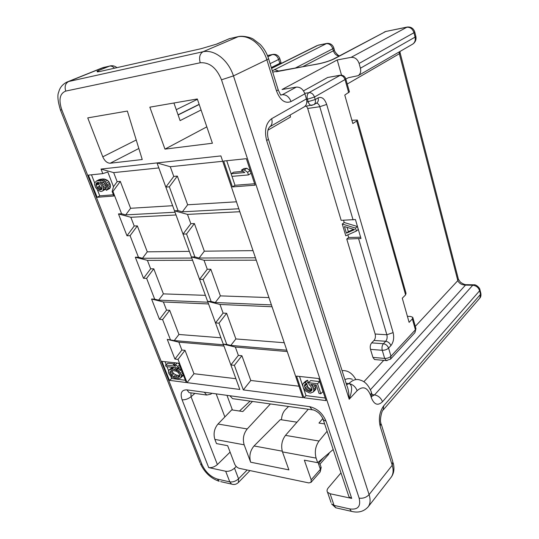 <?xml version="1.0" encoding="UTF-8"?>
<svg xmlns="http://www.w3.org/2000/svg" width="539" height="539" viewBox="0 0 539 539"><rect width="100%" height="100%" fill="white"/><g stroke="black" fill="none" stroke-linecap="round" stroke-linejoin="round"><path stroke-width="0.81" d="M288.581 406.48L285.333 409.714C282.988 412.214 281.702 415.582 281.479 419.807M252.474 401.434L242.833 411.547L231.716 409.869L217.985 424.031L247.233 428.95C243.513 433.659 242.496 438.948 244.16 444.816L250.642 462.199C248.964 456.109 250.096 450.698 254.037 445.969L280.32 419.625L296.976 422.185M247.233 428.95L270.403 403.94M234.499 398.927L232.572 398.658L229.877 395.747L204.268 392.23L206.686 395.04L191.163 392.87M142.235 159.531L110.199 163.229C107.167 163.142 104.694 161.006 102.787 156.822L87.749 117.893L127.352 111.054L142.235 159.531M351.913 120.312L357.35 120.035L356.69 121.026L352.823 123.532L344.771 95.086L349.427 91.832L345.795 78.903M407.403 316.319L410.617 316.467L412.78 317.33L412.355 318.92L409.108 322.356L402.276 298.202L405.591 294.867L406.042 293.344L357.424 120.285M303.996 107.005L304.326 106.81C306.617 105.118 307.311 102.491 306.421 98.92L304.892 93.793C303.107 89.171 300.257 86.941 296.335 87.102L282.052 89.501L337.225 59.95L341.524 75.19M370.495 349.366L372.934 357.418L384.678 358.415L382.252 350.283L370.495 349.366C369.895 346.759 370.28 344.596 371.647 342.871L383.397 343.727L385.735 341.268L374.012 340.446L371.647 342.871M375.36 359.614L374.544 359.54L372.934 357.418M339.947 75.271L327.692 77.468L303.504 90.875M306.516 106.163L307.702 108.467L341.16 220.35L355.43 219.541L360.982 238.481L346.759 239.053L348.666 237.483L347.877 234.836M343.532 220.262L344.199 222.506L342.265 224.042L345.775 235.779L356.36 231.056L355.484 228.091L342.265 224.042M374.012 340.446C375.36 338.741 375.744 336.599 375.151 334.018L346.759 239.053M360.611 237.214L348.666 237.483M356.36 231.056L358.267 229.486L357.397 226.528L344.199 222.506M354.561 229.614L344.455 226.569L346.429 233.178L354.561 229.614M353.584 229.318L348.349 231.622L346.429 233.178M348.349 231.622L347.082 227.364M357.397 226.528L355.484 228.091M308.268 409.236L285.481 435.384L319.034 441.03C315.443 446.151 314.466 451.844 316.103 458.11L317.673 462.684L304.34 460.171L311.185 479.811L311.01 482.371L308.8 482.917L239.255 468.344C237.207 467.711 235.664 466.275 234.633 464.032L227.66 445.692L216.483 443.584L214.872 439.406C213.201 433.706 214.239 428.579 217.985 424.031M250.642 462.199L288.891 469.887L282.476 451.898C280.819 445.814 281.823 440.309 285.481 435.384M324.66 423.937L318.973 423.075L322.827 418.5M319.034 441.03L327.099 431.24M333.19 449.513L317.673 462.684M331.027 502.449L327.523 492.235L330.09 493.744L351.711 498.407L348.942 496.756L322.868 418.601M230.099 452.113L217.379 464.564C214.616 466.929 211.726 467.94 208.708 467.589L225.686 471.248C228.805 471.612 231.743 470.587 234.505 468.162L236.21 466.451M223.665 161.046L246.363 158.688L255.088 185.173L232.43 186.912L223.665 161.046M296.524 376.107L318.792 378.54L326.061 400.618L303.861 397.748L296.524 376.107M223.49 344.785L174.259 340.574L167.265 339.381L174.919 359.055L178.032 359.385L187.04 382.629L239.821 389.461L230.867 364.957L234.371 365.327L243.325 389.913L302.871 397.62L220.889 155.919L101.029 169.064L102.808 173.625L88.383 175.128L97.135 197.287L113.904 196.007L112.159 191.513L112.941 191.453L120.298 181.387L130.6 208.283L172.642 205.709M170.378 339.644L162.596 319.566L159.483 319.371L151.567 299.017L154.68 299.145L146.621 278.36L143.509 278.299L135.316 257.224L138.429 257.211L130.081 235.678L126.975 235.772L118.479 213.936L121.585 213.761L112.941 191.453M178.766 363.205L186.258 382.528L169.428 380.352L161.929 361.359L178.766 363.205M197.314 98.96L212.406 143.239L164.968 149.121L149.842 107.167L197.314 98.96M216.166 393.868L224.857 416.937M232.417 409.97L226.973 395.343M206.686 395.04L210.85 394.164L211.861 393.275M328.898 453.158L328.46 454.539L320.085 463.998L318.401 463.533L323.723 457.544M348.457 495.301L348.942 496.756M327.523 492.235C326.715 490.941 326.957 489.493 328.258 487.889L340.985 472.878M114.49 68.204C112.833 66.506 111.202 65.805 109.606 66.102L97.087 71.148L97.303 71.889L99.715 71.532L201.242 48.665L217.028 43.996L229.371 38.68L216.435 44.178M201.074 109.99L180.093 120.608L173.922 103.003M351.084 57.363L407.235 27.038C410.967 26.721 413.467 28.338 414.734 31.895L413.965 32.724L359.102 63.44C357.532 59.142 354.864 57.121 351.084 57.363L337.225 59.95M359.102 63.44L360.416 68.217C361.157 71.546 360.402 74.032 358.145 75.676L348.396 77.704L345.829 79.017M415.313 326.364L457.82 280.617C459.046 283.366 461.593 284.868 465.474 285.118L370.428 389.737M267.903 130.195L290.501 117.051L290.117 115.036M268.375 139.062L346.799 385.526C348.14 388.181 348.942 392.756 349.198 399.237C352.486 390.135 352.412 384.913 348.976 383.573C352.749 379.766 356.562 378.627 360.416 380.17C365.092 381.457 368.757 385.473 371.411 392.23L370.691 395.613C367.45 387.312 362.936 385.661 357.135 390.674L349.198 399.237L266.664 140.564C264.191 130.438 265.848 123.148 271.636 118.701L306.421 98.92M206.821 126.86L164.968 149.121M254.617 183.759L235.011 185.288L232.43 186.912M235.011 185.288L231.999 176.368M231.123 173.76L226.724 160.73M248.466 174.926L251.053 173.302L250.184 170.674L246.828 168.269L243.999 168.539L241.398 170.135L244.746 172.541L231.103 173.774L231.979 176.368L248.466 174.926L247.59 172.285L244.228 169.873L241.398 170.135M243.049 171.328L233.71 172.184L231.103 173.774M246.828 168.269L244.228 169.873M250.184 170.674L247.59 172.285M325.212 398.038L305.997 395.599L303.861 397.748M305.997 395.599L303.464 388.08M302.81 386.153L299.529 376.431M307.257 386.045L305.101 388.188L306.806 390.337L309.831 391.543L311.96 389.401L310.168 388.889L307.985 387.245L306.637 383.505M306.024 384.112L308.187 381.976L307.601 380.231L305.364 381.376L303.201 383.505L305.438 382.36L306.024 384.112L304.852 384.536L304.468 385.324L305.101 388.188M315.814 387.056L313.671 389.219L313.813 390.634L313.26 391.961L315.403 389.798L315.955 388.471L314.992 384.873M313.516 384.698L312.249 385.958L310.727 384.374L316.272 385.021L319.088 393.517L320.833 393.733L322.962 391.55L319.681 381.592L310.68 380.574L308.517 382.717L309.204 384.765L310.626 386.052L311.946 389.01L311.987 390.135L310.76 391.375L311.987 390.135M320.833 393.733L317.532 383.748L308.517 382.717M312.249 385.958L313.671 389.219M313.26 391.961L310.653 393.032L309.292 392.864L305.741 391.038L303.41 387.986L302.669 384.839L303.201 383.505M309.831 391.543L310.76 391.375M319.681 381.592L317.532 383.748M315.234 385.311L313.085 387.467M315.955 388.471L313.813 390.634M306.428 380.662L304.265 382.791M307.601 380.231L305.438 382.36M305.512 384.3L304.468 385.324M306.678 384.314L304.515 386.45M307.985 387.245L305.835 389.387M308.955 388.188L306.806 390.337M310.168 388.889L308.025 391.038M311.286 389.306L309.143 391.455M102.808 173.625L107.807 171.981L113.493 186.696L117.158 181.677L113.675 172.621L158.823 167.925M101.029 169.064L113.675 172.621M236.446 201.802L187.646 204.786L177.331 176.085L173.767 176.415L170.277 166.733L222.708 161.289M299.004 386.214L250.79 380.473L241.903 355.733L238.359 355.396L235.354 347.062L287.247 351.563M284.255 342.737L235.866 338.943L226.643 313.294L223.099 313.105L219.979 304.461L272.047 306.752M268.941 297.582L220.384 295.877L210.823 269.264L207.266 269.237L204.032 260.27L256.247 260.175M253.013 250.635L204.328 251.187L194.397 223.557L190.84 223.705L187.478 214.394L239.815 211.726M235.893 378.701L193.973 373.716L185.018 350.33L181.872 350.033L178.847 342.157L223.961 346.072M220.923 337.771L178.941 334.476L169.677 310.282L166.531 310.12L163.398 301.968L208.559 303.956M205.413 295.352L163.391 293.876L153.79 268.826L150.65 268.806L147.41 260.364L192.591 260.29M189.33 251.356L147.282 251.834L137.344 225.888L134.204 226.016L130.842 217.278L176.024 214.973M120.298 181.387L117.158 181.677M238.817 208.775L182.377 211.827L178.032 210.628L169.361 186.817L165.837 187.107L156.997 162.926L170.277 166.733M255.439 257.797L199.127 258.026L194.882 256.908L186.541 233.987L183.017 234.094L165.837 187.107L173.767 176.415M169.361 186.817L177.331 176.085M182.377 211.827L187.646 204.786M243.325 389.913L250.79 380.473M234.371 365.327L241.903 355.733M286.788 350.195L230.813 345.411L226.757 344.428L219.009 323.151L215.499 322.928L230.867 364.957L238.359 355.396M226.757 344.428L223.247 344.131L235.354 347.062M190.84 223.705L183.017 234.094L191.365 256.928L204.032 260.27M271.42 304.899L215.263 302.527L211.113 301.476L203.075 279.397L199.558 279.337L191.365 256.928L194.882 256.908M207.266 269.237L199.558 279.337L207.603 301.328L219.979 304.461M223.099 313.105L215.499 322.928L207.603 301.328L211.113 301.476M167.265 339.381L178.847 342.157M174.919 359.055L181.872 350.033M178.032 359.385L185.018 350.33M187.04 382.629L193.973 373.716M174.259 340.574L178.941 334.476M162.596 319.566L169.677 310.282M159.483 319.371L166.531 310.12M151.567 299.017L163.398 301.968M207.926 302.217L158.641 300.135L154.68 299.145M158.641 300.135L163.391 293.876M146.621 278.36L153.79 268.826M143.509 278.299L150.65 268.806M135.316 257.224L147.41 260.364M191.776 258.06L142.478 258.262L138.429 257.211M142.478 258.262L147.282 251.834M130.081 235.678L137.344 225.888M126.975 235.772L134.204 226.016M118.479 213.936L130.842 217.278M175.02 212.225L125.728 214.886L121.585 213.761M125.728 214.886L130.6 208.283M113.493 186.696L112.159 191.513M113.433 194.788L99.762 195.859L97.135 197.287M99.762 195.859L97.384 189.822M94.736 183.092L91.475 174.804M105.583 189.196L101.878 191.325L105.583 189.196L106.21 186.683L105.583 184.378M106.324 190.341L109.633 188.535L110.333 187.552L110.225 184.466L108.918 181.791L107.544 180.363L104.606 179.089L102.666 178.968L99.163 179.622L96.501 181.023L101.945 180.498L104.883 181.778L106.257 183.213L107.894 187.417L107.692 188.987L106.324 190.341L105.745 188.845L106.291 188.178L106.378 186.312L105.065 183.637L103.171 182.256L100.072 181.926L101.817 183.624L103.245 186.588L103.569 188.104L102.942 190.624M96.501 181.023L94.776 182.734L94.594 184.291L95.504 187.276L97.694 190.146L100.591 191.433L101.878 191.325M101.696 189.499L102.06 187.006L100.631 184.042L99.014 182.647L96.69 182.862L96.151 183.529L96.083 185.382L97.505 188.327L99.378 189.701L101.696 189.499M100.854 179.143L98.192 180.552M102.666 178.968L100.005 180.376M104.606 179.089L101.945 180.498M106.149 179.561L103.488 180.976M107.544 180.363L104.883 181.778M108.918 181.791L106.257 183.213M109.761 183.267L107.106 184.695M110.225 184.466L107.578 185.894M110.542 185.989L107.894 187.417M110.333 187.552L107.692 188.987M109.633 188.535L106.992 189.971M103.784 182.573L101.817 183.624M105.152 183.759L102.659 185.093M105.893 185.167L103.245 186.588M106.21 186.683L103.569 188.104M106.015 188.239L103.367 189.667M101.898 189.048L100.267 189.93M102.087 188.293L99.378 189.701M102.019 188.273L101.015 187.754L98.367 189.169M101.015 187.754L100.153 186.912L97.505 188.327M100.153 186.912L99.547 186.049L96.899 187.457M99.547 186.049L98.738 183.974L96.083 185.382M98.738 183.974L98.644 183.065L95.989 184.466M98.213 182.438L96.151 183.529M98.644 183.065L98.731 182.573M97.404 182.485L96.69 182.862M187.478 214.394L174.508 210.823L178.032 210.628M186.541 233.987L194.397 223.557M199.127 258.026L204.328 251.187M203.075 279.397L210.823 269.264M215.263 302.527L220.384 295.877M219.009 323.151L226.643 313.294M230.813 345.411L235.866 338.943M185.382 380.264L171.658 378.526L169.428 380.352M171.658 378.526L170.587 375.791M168.619 370.798L167.002 366.682M166.167 364.566L165.035 361.703M179.022 363.879L177.964 363.118M173.895 363.933L167.811 363.252L165.547 365.058L166.147 366.587L178.396 367.996L177.789 366.446L175.343 364.687L173.241 364.452L175.68 366.203L165.547 365.058M181.549 370.381L180.006 369.033L177.176 367.854M173.504 367.43L171.409 368.036L169.152 369.855L171.86 369.195L174.205 369.471L177.749 370.866L180.134 373.109L180.996 374.686L181.326 376.188L180.545 378.041L177.796 378.661L175.451 378.365L171.948 376.963L169.603 374.746L168.747 373.19L168.411 371.701L169.152 369.855M180.545 378.041L183.381 375.104M175.276 362.821L173.241 364.452M177.371 363.05L175.343 364.687M179.487 365.071L177.789 366.446M180.087 366.614L178.396 367.996M176.327 367.753L174.205 369.471M177.87 368.049L175.613 369.882M172.621 370.509L176.112 371.162L178.086 372.375L179.676 374.524L179.682 376.471L178.51 377.3L175.215 377.132L171.611 375.474L170.034 373.352L169.798 372.112L171.166 370.576L172.621 370.509M178.753 368.4L176.502 370.232M180.006 369.033L177.749 370.866M181.091 369.895L178.84 371.735M182.007 371.573L180.134 373.109M182.681 373.298L180.996 374.686M183.199 374.645L181.326 376.188M183.273 375.521L181.037 377.367M172.244 367.652L169.987 369.464M172.918 367.483L170.661 369.303M173.982 367.483L171.86 369.195M179.75 376.276L178.51 377.3M179.858 375.494L177.041 377.354M179.278 375.515L177.459 375.292L175.215 377.132M177.459 375.292L175.802 374.848L173.558 376.68M175.802 374.848L173.854 373.648L171.611 375.474M173.854 373.648L173.039 372.826L170.796 374.652M173.039 372.826L172.285 371.526L170.034 373.352M171.725 370.549L169.798 372.112M172.285 371.526L172.096 370.529M138.846 148.481L110.199 163.229M383.741 360.342L363.825 381.78M355.875 379.584C352.297 373.156 347.695 370.178 342.063 370.643M400.174 53.011L458.312 278.885L457.82 280.617L399.338 53.738L347.237 84.044M382.252 350.283C381.659 347.655 382.036 345.472 383.397 343.727C385.87 344.145 387.595 345.607 388.572 348.1C386.908 349.595 384.806 350.323 382.252 350.283M375.151 334.018L386.861 334.766L358.637 238.804M387.042 360.638L386.274 360.564L384.678 358.415C387.224 358.469 389.32 357.741 390.97 356.239L388.572 348.1L390.896 345.627C389.926 343.141 388.208 341.686 385.735 341.268C387.076 339.55 387.453 337.38 386.861 334.766L393.126 332.61L326.688 104.438L319.782 106.709L307.702 108.467M353.079 219.892L319.782 106.709C319.061 104.512 317.97 103.34 316.514 103.185L316.4 103.185M326.688 104.438C324.626 98.671 321.77 96.481 318.118 97.869C318.684 100.18 318.219 101.884 316.716 102.996L316.501 103.124M312.135 105.341L311.535 105.422C310.06 105.26 308.948 104.067 308.2 101.844L307.452 99.344C306.725 96.198 307.21 93.975 308.894 92.674L340.439 75.19C343.026 75.083 344.792 76.255 345.742 78.701L345.021 79.55L314.486 97.033L315.227 99.54L318.118 97.869M306.812 102.053L315.227 99.54C315.8 101.851 315.335 103.569 313.833 104.681L316.359 103.205M304.744 93.341L308.894 92.674C311.475 92.58 313.334 94.029 314.486 97.033L306.57 99.479M348.726 92.728L345.021 79.55C343.949 76.666 342.15 75.285 339.624 75.413L327.692 77.468M405.591 294.867L356.69 121.026M412.908 317.801L415.818 328.157L415.414 329.78L390.97 356.239L390.559 359.122L414.956 332.61L415.414 329.78L412.355 318.92M390.896 345.627C393.551 342.164 394.292 337.825 393.126 332.61M244.16 444.816L214.872 439.406M316.103 458.11L282.476 451.898M254.037 445.969L282.241 451.163M311.185 479.811L320.388 469.341L318.401 463.533M313.711 410.038L312.074 409.768L309.723 406.696L229.877 395.747M233.023 484.453L231.554 484.096L229.789 481.886L217.392 479.09C210.648 476.907 205.521 472.056 201.99 464.544L61.817 109.868C58.455 99.749 59.768 93.49 65.751 91.084L200.218 62.773C209.462 62.14 216.557 67.82 221.495 79.799L359.136 498.144C361.022 506.431 357.876 510.022 349.683 508.917L334.072 505.4L335.77 507.792L337.266 508.129M330.09 493.744L334.072 505.4L331.505 503.85L335.77 507.792L351.374 511.336L349.683 508.917M309.723 406.696C317.255 408.474 322.699 413.319 326.048 421.215L351.711 498.407M208.708 467.589L182.094 399.817C179.959 393.106 181.555 389.785 186.892 389.852L204.268 392.23M234.505 468.162L238.561 478.814C235.826 481.253 232.902 482.277 229.789 481.886L225.686 471.248M61.817 109.868L60.422 109.983C57.767 101.076 57.201 95.1 58.724 92.061C59.775 87.689 62.497 84.367 66.903 82.083L68.662 81.504C65.354 83.343 64.384 86.536 65.751 91.084M200.036 462.745L60.334 109.761M217.392 479.09L219.157 481.28C210.857 478.443 204.611 472.575 200.407 463.688L201.99 464.544M247.152 470.001L238.561 478.814L238.406 482.486C236.412 484.399 234.128 484.932 231.554 484.096L220.721 481.637M194.923 393.396L191.049 396.738L217.379 464.564M239.478 411.041L250.096 401.104M190.894 392.897L191.049 396.738C188.118 398.968 185.133 399.999 182.094 399.817M186.892 389.852L189.149 392.688L190.557 392.783M390.856 477.628L391.179 477.217C393.322 474.165 393.665 470.183 392.224 465.272L392.783 461.552L381.221 424.045M359.136 498.144C363.091 498.642 366.405 497.463 369.094 494.613L392.224 465.272L380.217 426.437C378.391 418.493 379.564 411.621 383.734 405.806L480.512 294.341L479.616 290.757C478.457 287.482 476.173 285.643 472.75 285.252L465.474 285.118L466.619 284.666L473.478 284.794M200.218 62.773C198.837 57.424 199.787 53.745 203.068 51.724C208.768 50.585 214.61 52.303 220.599 56.878C226.535 61.709 230.827 68.055 233.475 75.905L369.094 494.613C370.65 499.646 370.374 503.675 368.258 506.707L367.834 507.233M352.863 511.673L351.374 511.336C358.341 513.115 363.966 511.565 368.258 506.707L391.179 477.217C393.989 473.431 394.656 468.613 393.16 462.765M326.048 421.215L323.299 419.847C323.757 419.76 320.887 414.545 318.151 412.524C315.632 410.651 313.604 409.728 312.074 409.768L232.572 398.658M116.923 67.658C115.09 66.122 113.015 65.509 110.711 65.819L103.468 67.503L68.662 81.504L203.068 51.724L238.548 36.537C243.857 35.534 251.315 37.77 253.135 39.044L260.155 44.373C263.962 48.335 266.738 53.004 268.476 58.38C268.894 58.583 268.361 59.047 266.879 59.775L233.475 75.905L221.495 79.799M304.892 93.793L291.02 101.554C284.976 103.865 280.145 100.321 276.514 90.943L266.879 59.775C264.454 52.256 260.384 46.199 254.671 41.611C248.863 37.245 243.129 35.648 237.47 36.82L229.371 38.68L237.672 36.74M216.28 44.238L217.028 43.996M280.078 64.026L279.815 63.326L280.934 62.362L279.808 58.67M271.306 67.557L279.815 63.326L278.636 59.472L270.106 63.656M102.787 156.822L136.239 139.992M197.429 99.304L176.26 109.686M97.087 71.148L99.681 71.539M109.815 66.021L101.703 68.089L67.557 81.82M267.91 56.71L272.35 54.58L267.465 55.578M278.636 59.472C277.289 56.009 275.193 54.378 272.35 54.58L273.138 54.358C276.325 54.102 278.535 55.49 279.768 58.522L278.636 59.472M326.398 43.504L318.381 45.135M272.31 70.804L326.823 43.416C330.218 43.14 332.536 44.622 333.782 47.856L332.806 48.766L295.183 68.13M302.628 66.748L333.385 50.807L332.806 48.766C331.445 45.108 329.194 43.396 326.055 43.646L318.01 45.283L271.575 68.419M272.707 72.091L318.596 63.871C324.781 62.585 330.137 60.84 334.665 58.636L385.749 31.484L333.5 59.02M360.416 68.217L415.07 37.13L413.965 32.724C412.604 28.769 410.118 26.943 406.514 27.26L385.749 31.484L406.837 27.118M280.731 94.972L282.335 94.709L296.335 87.102M199.194 104.478L178.119 114.975M274.418 69.558L279.047 71.135M319.027 63.696L276.75 71.66M318.596 63.871L319.681 63.575C325.004 62.376 329.511 60.914 333.196 59.182L334.665 58.636M339.146 56.022C336.383 55.672 334.456 53.934 333.385 50.807L334.355 49.891L333.83 48.018M412.369 44.306L412.685 44.124C414.889 42.541 415.684 40.209 415.07 37.13L415.832 36.288L414.774 32.064M399.918 51.515L400.127 52.822L399.338 53.738L399.103 51.987M472.75 285.252L473.889 284.801C476.018 284.275 479.878 287.994 479.905 289.605L479.616 290.757L382.495 401.737C380.985 397.971 378.344 395.687 374.578 394.885L472.75 285.252M372.281 396.125L374.578 394.885L372.22 394.602M382.495 401.737C377.859 406.056 374.14 404.715 371.331 397.694L372.051 394.299L371.748 393.315M371.331 397.694L370.691 395.613M276.514 90.943C277.956 90.161 278.461 89.622 278.023 89.339L268.57 58.69M278.144 89.73L280.684 95.127L282.335 94.709C286.283 94.568 289.18 96.852 291.02 101.554M352.385 379.315C349.973 378.311 347.487 378.418 344.926 379.638M357.135 390.674C355.538 386.746 352.816 384.381 348.976 383.573L346.072 383.256M346.57 384.819L348.976 383.573M271.636 118.701C272.633 122.42 271.979 125.136 269.689 126.854L268.409 128.632C267.357 131.651 267.29 134.945 268.2 138.516C268.725 138.934 268.213 139.614 266.664 140.564M304.326 106.81L269.52 126.955M480.876 293.486C481.138 295.608 480.788 297.151 479.825 298.101L480.801 293.182L479.986 289.915M383.734 405.806L383.148 410.017M479.825 298.101L383.249 409.896C381.983 409.579 379.49 420.508 380.864 422.899L380.217 426.437M311.01 482.371L320.2 471.888L320.914 466.619L320.025 464.005M313.833 104.681L304.872 106.405M414.956 332.61L415.953 328.622M390.559 359.122L386.274 360.564L374.544 359.54M328.46 454.539L329.45 452.686M229.675 38.559L228.853 38.828M280.981 62.517L281.324 63.407M103.757 67.402L102.558 67.759M249.961 470.587L238.406 482.486M272.7 54.446L267.438 55.517M276.197 71.761L277.12 71.505M334.402 50.053C334.146 51.501 338.89 56.595 339.664 55.746M386.099 31.343L384.32 32.023M415.872 36.463C416.452 39.697 415.387 42.251 412.685 44.124L358.145 75.676M458.426 279.343L460.474 282.227C463.102 283.972 465.009 284.787 466.201 284.659M178.065 114.827L199.14 104.33M271.528 68.278L316.932 45.674M320.2 471.888L321.197 467.394"/></g></svg>
